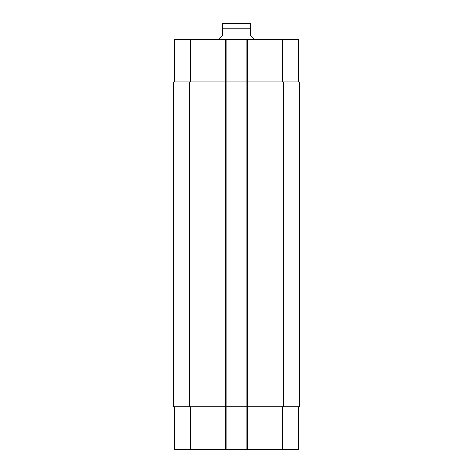 <?xml version="1.0" encoding="UTF-8"?>
<svg xmlns="http://www.w3.org/2000/svg" width="473" height="473" viewBox="0 0 473 473"><rect width="100%" height="100%" fill="white"/><g stroke="black" fill="none" stroke-linecap="round" stroke-linejoin="round"><path stroke-width="0.71" d="M253.877 39.289L250.4 35.463L250.4 23.774L250.4 28.167L250.4 23.774L250.4 28.167L222.6 28.167L222.6 35.463L219.123 39.289M222.6 28.167L222.6 23.774L222.6 28.167M222.6 23.774L250.4 23.774M174.643 406.78L174.643 449.35L298.357 449.35L298.357 406.78M174.643 81.859L174.643 39.289L298.357 39.289L298.357 81.859M226.945 449.35L226.945 81.859L173.774 81.859L173.774 406.78L299.226 406.78L299.226 81.859L226.945 81.859L226.945 39.289M246.055 449.35L246.055 39.289M190.282 81.859L190.282 39.289M225.207 449.35L225.207 39.289M247.793 449.35L247.793 39.289M282.718 81.859L282.718 39.289M190.282 406.78L190.282 449.35M282.718 406.78L282.718 449.35M283.587 406.78L283.587 81.859M189.413 406.78L189.413 81.859"/></g></svg>
